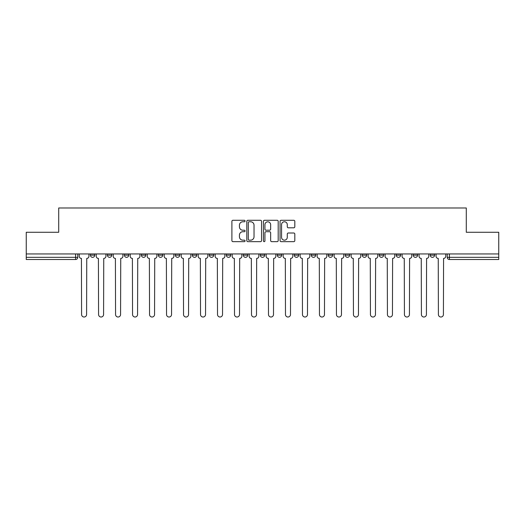 <?xml version="1.0" encoding="UTF-8"?>
<svg xmlns="http://www.w3.org/2000/svg" width="525" height="525" viewBox="0 0 525 525"><rect width="100%" height="100%" fill="white"/><g stroke="black" fill="none" stroke-linecap="round" stroke-linejoin="round"><path stroke-width="0.79" d="M245.07 221.025A0.748 0.748 0 0 0 244.322 220.277L232.962 220.277A1.07 1.07 0 0 0 231.899 221.347L231.899 240.588A1.07 1.07 0 0 0 232.962 241.657L244.322 241.657A0.748 0.748 0 0 0 245.07 240.909A0.748 0.748 0 0 0 244.322 240.161L242.852 240.161A3.419 3.419 0 0 1 239.433 236.742L239.433 235.134A3.419 3.419 0 0 1 242.852 231.715L244.322 231.715A0.748 0.748 0 0 0 245.07 230.967A0.748 0.748 0 0 0 244.322 230.219L242.852 230.219A3.419 3.419 0 0 1 239.433 226.8L239.433 225.192A3.419 3.419 0 0 1 242.852 221.773L244.322 221.773A0.748 0.748 0 0 0 245.07 221.025M430.238 255.15L430.238 253.949L430.238 255.15A2.179 2.179 0 0 0 432.416 257.329A2.179 2.179 0 0 1 430.238 255.15L434.595 255.15A2.179 2.179 0 0 1 432.416 257.329A2.179 2.179 0 0 0 434.595 255.15L434.595 253.949L434.595 255.15M277.312 253.949L277.312 255.15L281.669 255.15A2.179 2.179 0 0 1 279.49 257.329A2.179 2.179 0 0 1 277.312 255.15L277.312 253.949M226.341 253.949L226.341 255.15L230.698 255.15A2.179 2.179 0 0 1 228.519 257.329A2.179 2.179 0 0 1 226.341 255.15L226.341 253.949M192.353 253.949L192.353 255.15L196.711 255.15A2.179 2.179 0 0 1 194.532 257.329A2.179 2.179 0 0 1 192.353 255.15L192.353 253.949M175.363 253.949L175.363 255.15L179.721 255.15A2.179 2.179 0 0 1 177.542 257.329A2.179 2.179 0 0 1 175.363 255.15L175.363 253.949M141.382 253.949L141.382 255.15L145.733 255.15A2.179 2.179 0 0 1 143.561 257.329A2.179 2.179 0 0 1 141.382 255.15L141.382 253.949M293.744 227.811A1.07 1.07 0 0 0 294.814 226.748L294.814 221.347A1.07 1.07 0 0 0 293.744 220.277L281.131 220.277A1.07 1.07 0 0 0 280.061 221.347L280.061 240.588A1.07 1.07 0 0 0 281.131 241.657L293.744 241.657A1.07 1.07 0 0 0 294.814 240.588L294.814 234.065A1.07 1.07 0 0 0 293.744 233.002L288.343 233.002A1.07 1.07 0 0 0 287.28 234.065L287.28 237.3A2.861 2.861 0 0 1 284.419 240.161A2.861 2.861 0 0 1 281.558 237.3L281.558 224.634A2.861 2.861 0 0 1 284.419 221.773A2.861 2.861 0 0 1 287.28 224.634L287.28 226.748A1.07 1.07 0 0 0 288.343 227.811L293.744 227.811M26.25 253.949L26.25 232.273L58.708 232.273L58.708 207.985L466.292 207.985L466.292 232.273L498.75 232.273L498.75 253.949L26.25 253.949L26.25 257.329L77.772 257.329L77.772 253.949L77.772 257.329A2.179 2.179 0 0 1 75.593 259.507L26.25 259.507L26.25 257.329M261.562 221.347A1.07 1.07 0 0 0 260.498 220.277L247.879 220.277A1.07 1.07 0 0 0 246.809 221.347L246.809 240.588A1.07 1.07 0 0 0 247.879 241.657L260.498 241.657A1.07 1.07 0 0 0 261.562 240.588L261.562 221.347M264.502 220.277L277.121 220.277A1.07 1.07 0 0 1 278.191 221.347L278.191 240.588A1.07 1.07 0 0 1 277.121 241.657L271.72 241.657A1.07 1.07 0 0 1 270.651 240.588L270.651 232.785A1.07 1.07 0 0 0 269.581 231.715L266.004 231.715A1.07 1.07 0 0 0 264.935 232.785L264.935 240.909A0.748 0.748 0 0 1 264.187 241.657A0.748 0.748 0 0 1 263.438 240.909L263.438 221.347A1.07 1.07 0 0 1 264.502 220.277M447.228 253.949L447.228 257.329L498.75 257.329L498.75 259.507L449.407 259.507A2.179 2.179 0 0 1 447.228 257.329L447.228 253.949M498.75 253.949L498.75 257.329M413.247 253.949L413.247 255.15L417.605 255.15L417.605 253.949L417.605 255.15A2.179 2.179 0 0 1 415.426 257.329A2.179 2.179 0 0 1 413.247 255.15A2.179 2.179 0 0 0 415.426 257.329M400.614 255.15L400.614 253.949L400.614 255.15A2.179 2.179 0 0 1 398.436 257.329A2.179 2.179 0 0 1 396.257 255.15L400.614 255.15A2.179 2.179 0 0 1 398.436 257.329M396.257 253.949L396.257 255.15M383.617 253.949L383.617 255.15A2.179 2.179 0 0 1 381.439 257.329A2.179 2.179 0 0 1 379.267 255.15L383.617 255.15A2.179 2.179 0 0 1 381.439 257.329M379.267 253.949L379.267 255.15M366.627 253.949L366.627 255.15A2.179 2.179 0 0 1 364.448 257.329A2.179 2.179 0 0 1 362.27 255.15L366.627 255.15M362.27 253.949L362.27 255.15M349.637 253.949L349.637 255.15A2.179 2.179 0 0 1 347.458 257.329A2.179 2.179 0 0 1 345.279 255.15L349.637 255.15M345.279 253.949L345.279 255.15M332.647 253.949L332.647 255.15A2.179 2.179 0 0 1 330.468 257.329A2.179 2.179 0 0 1 328.289 255.15L332.647 255.15M328.289 253.949L328.289 255.15M315.656 253.949L315.656 255.15A2.179 2.179 0 0 1 313.478 257.329A2.179 2.179 0 0 1 311.299 255.15A2.179 2.179 0 0 0 313.478 257.329M311.299 253.949L311.299 255.15L315.656 255.15M298.659 253.949L298.659 255.15A2.179 2.179 0 0 1 296.481 257.329A2.179 2.179 0 0 1 294.302 255.15A2.179 2.179 0 0 0 296.481 257.329M294.302 253.949L294.302 255.15L298.659 255.15M281.669 253.949L281.669 255.15A2.179 2.179 0 0 1 279.49 257.329M264.679 253.949L264.679 255.15A2.179 2.179 0 0 1 262.5 257.329A2.179 2.179 0 0 1 260.321 255.15L264.679 255.15M260.321 253.949L260.321 255.15M247.688 253.949L247.688 255.15A2.179 2.179 0 0 1 245.51 257.329A2.179 2.179 0 0 1 243.331 255.15L247.688 255.15L247.688 253.949M243.331 253.949L243.331 255.15M230.698 253.949L230.698 255.15M213.701 253.949L213.701 255.15A2.179 2.179 0 0 1 211.523 257.329A2.179 2.179 0 0 1 209.344 255.15L213.701 255.15L213.701 253.949M209.344 253.949L209.344 255.15M196.711 253.949L196.711 255.15L196.711 253.949M179.721 255.15L179.721 253.949L179.721 255.15A2.179 2.179 0 0 1 177.542 257.329M162.73 253.949L162.73 255.15A2.179 2.179 0 0 1 160.552 257.329A2.179 2.179 0 0 1 158.373 255.15A2.179 2.179 0 0 0 160.552 257.329A2.179 2.179 0 0 0 162.73 255.15L162.73 253.949M158.373 253.949L158.373 255.15L162.73 255.15M145.733 253.949L145.733 255.15M128.743 253.949L128.743 255.15A2.179 2.179 0 0 1 126.564 257.329A2.179 2.179 0 0 1 124.386 255.15A2.179 2.179 0 0 0 126.564 257.329A2.179 2.179 0 0 0 128.743 255.15L124.386 255.15L124.386 253.949M107.395 253.949L107.395 255.15L111.753 255.15L111.753 253.949L111.753 255.15A2.179 2.179 0 0 1 109.574 257.329A2.179 2.179 0 0 1 107.395 255.15A2.179 2.179 0 0 0 109.574 257.329M90.405 253.949L90.405 255.15L94.763 255.15L94.763 253.949L94.763 255.15A2.179 2.179 0 0 1 92.584 257.329A2.179 2.179 0 0 1 90.405 255.15A2.179 2.179 0 0 0 92.584 257.329M75.593 253.949L75.593 259.507A2.179 2.179 0 0 0 77.772 257.329M249.053 221.773A0.748 0.748 0 0 0 248.305 222.521L248.305 239.413A0.748 0.748 0 0 0 249.053 240.161L250.609 240.161A3.419 3.419 0 0 0 254.028 236.742L254.028 225.192A3.419 3.419 0 0 0 250.609 221.773L249.053 221.773M270.651 224.687A2.861 2.861 0 0 0 267.789 221.826A2.861 2.861 0 0 0 264.935 224.687L264.935 229.149A1.07 1.07 0 0 0 266.004 230.219L269.581 230.219A1.07 1.07 0 0 0 270.651 229.149L270.651 224.687M79.242 256.239L79.242 253.949L79.242 256.239A2.179 2.179 0 0 0 81.421 258.418L81.585 314.508A2.507 2.507 0 0 0 84.085 317.015A2.507 2.507 0 0 0 86.592 314.508L86.756 258.418A2.179 2.179 0 0 0 88.935 256.239L88.935 253.949L88.935 256.239M81.421 258.418L81.585 314.508M86.592 314.508L86.756 258.418M96.232 256.239L96.232 253.949L96.232 256.239A2.179 2.179 0 0 0 98.411 258.418L98.575 314.508A2.507 2.507 0 0 0 101.076 317.015A2.507 2.507 0 0 0 103.582 314.508L103.747 258.418A2.179 2.179 0 0 0 105.925 256.239L105.925 253.949L105.925 256.239M113.223 256.239L113.223 253.949L113.223 256.239A2.179 2.179 0 0 0 115.402 258.418L115.566 314.508A2.507 2.507 0 0 0 118.072 317.015A2.507 2.507 0 0 0 120.573 314.508L120.737 258.418A2.179 2.179 0 0 0 122.916 256.239L122.916 253.949L122.916 256.239M98.411 258.418L98.575 314.508M103.582 314.508L103.747 258.418M115.402 258.418L115.566 314.508M120.573 314.508L120.737 258.418M130.213 256.239L130.213 253.949L130.213 256.239A2.179 2.179 0 0 0 132.392 258.418L132.556 314.508A2.507 2.507 0 0 0 135.063 317.015A2.507 2.507 0 0 0 137.57 314.508L137.734 258.418A2.179 2.179 0 0 0 139.912 256.239L139.912 253.949L139.912 256.239M147.21 256.239L147.21 253.949L147.21 256.239A2.179 2.179 0 0 0 149.382 258.418L149.546 314.508A2.507 2.507 0 0 0 152.053 317.015A2.507 2.507 0 0 0 154.56 314.508L154.724 258.418A2.179 2.179 0 0 0 156.903 256.239L156.903 253.949L156.903 256.239M164.2 256.239L164.2 253.949L164.2 256.239A2.179 2.179 0 0 0 166.379 258.418L166.543 314.508A2.507 2.507 0 0 0 169.043 317.015A2.507 2.507 0 0 0 171.55 314.508L171.714 258.418A2.179 2.179 0 0 0 173.893 256.239L173.893 253.949L173.893 256.239M132.392 258.418L132.556 314.508M137.57 314.508L137.734 258.418M149.382 258.418L149.546 314.508M154.56 314.508L154.724 258.418M166.379 258.418L166.543 314.508M171.55 314.508L171.714 258.418M181.191 256.239L181.191 253.949L181.191 256.239A2.179 2.179 0 0 0 183.369 258.418L183.533 314.508A2.507 2.507 0 0 0 186.04 317.015A2.507 2.507 0 0 0 188.541 314.508L188.705 258.418A2.179 2.179 0 0 0 190.883 256.239L190.883 253.949L190.883 256.239M183.369 258.418L183.533 314.508M188.541 314.508L188.705 258.418M198.181 256.239L198.181 253.949L198.181 256.239A2.179 2.179 0 0 0 200.36 258.418L200.524 314.508A2.507 2.507 0 0 0 203.031 317.015A2.507 2.507 0 0 0 205.537 314.508L205.695 258.418A2.179 2.179 0 0 0 207.874 256.239L207.874 253.949L207.874 256.239M200.36 258.418L200.524 314.508M205.537 314.508L205.695 258.418M215.171 256.239L215.171 253.949L215.171 256.239A2.179 2.179 0 0 0 217.35 258.418L217.514 314.508A2.507 2.507 0 0 0 220.021 317.015A2.507 2.507 0 0 0 222.528 314.508L222.692 258.418A2.179 2.179 0 0 0 224.871 256.239L224.871 253.949L224.871 256.239M217.35 258.418L217.514 314.508M222.528 314.508L222.692 258.418M232.168 256.239L232.168 253.949L232.168 256.239A2.179 2.179 0 0 0 234.347 258.418L234.504 314.508A2.507 2.507 0 0 0 237.011 317.015A2.507 2.507 0 0 0 239.518 314.508L239.682 258.418A2.179 2.179 0 0 0 241.861 256.239L241.861 253.949L241.861 256.239M234.347 258.418L234.504 314.508M239.518 314.508L239.682 258.418M249.158 256.239L249.158 253.949L249.158 256.239A2.179 2.179 0 0 0 251.337 258.418L251.501 314.508A2.507 2.507 0 0 0 254.002 317.015A2.507 2.507 0 0 0 256.508 314.508L256.673 258.418A2.179 2.179 0 0 0 258.851 256.239L258.851 253.949L258.851 256.239M266.149 256.239L266.149 253.949L266.149 256.239A2.179 2.179 0 0 0 268.327 258.418L268.492 314.508A2.507 2.507 0 0 0 270.998 317.015A2.507 2.507 0 0 0 273.499 314.508L273.663 258.418A2.179 2.179 0 0 0 275.842 256.239L275.842 253.949L275.842 256.239M283.139 256.239L283.139 253.949L283.139 256.239A2.179 2.179 0 0 0 285.318 258.418L285.482 314.508A2.507 2.507 0 0 0 287.989 317.015A2.507 2.507 0 0 0 290.496 314.508L290.653 258.418A2.179 2.179 0 0 0 292.832 256.239L292.832 253.949L292.832 256.239M300.129 256.239L300.129 253.949L300.129 256.239A2.179 2.179 0 0 0 302.308 258.418L302.472 314.508A2.507 2.507 0 0 0 304.979 317.015A2.507 2.507 0 0 0 307.486 314.508L307.65 258.418A2.179 2.179 0 0 0 309.829 256.239L309.829 253.949L309.829 256.239M317.126 256.239L317.126 253.949L317.126 256.239A2.179 2.179 0 0 0 319.305 258.418L319.463 314.508A2.507 2.507 0 0 0 321.969 317.015A2.507 2.507 0 0 0 324.476 314.508L324.64 258.418A2.179 2.179 0 0 0 326.819 256.239L326.819 253.949L326.819 256.239M334.117 256.239L334.117 253.949L334.117 256.239A2.179 2.179 0 0 0 336.295 258.418L336.459 314.508A2.507 2.507 0 0 0 338.96 317.015A2.507 2.507 0 0 0 341.467 314.508L341.631 258.418A2.179 2.179 0 0 0 343.809 256.239L343.809 253.949L343.809 256.239M251.337 258.418L251.501 314.508M256.508 314.508L256.673 258.418M268.327 258.418L268.492 314.508M273.499 314.508L273.663 258.418M285.318 258.418L285.482 314.508M290.496 314.508L290.653 258.418M302.308 258.418L302.472 314.508M307.486 314.508L307.65 258.418M319.305 258.418L319.463 314.508M324.476 314.508L324.64 258.418M336.295 258.418L336.459 314.508M341.467 314.508L341.631 258.418M351.107 256.239L351.107 253.949L351.107 256.239A2.179 2.179 0 0 0 353.286 258.418L353.45 314.508A2.507 2.507 0 0 0 355.957 317.015A2.507 2.507 0 0 0 358.457 314.508L358.621 258.418A2.179 2.179 0 0 0 360.8 256.239L360.8 253.949L360.8 256.239M353.286 258.418L353.45 314.508M358.457 314.508L358.621 258.418M368.097 256.239L368.097 253.949L368.097 256.239A2.179 2.179 0 0 0 370.276 258.418L370.44 314.508A2.507 2.507 0 0 0 372.947 317.015A2.507 2.507 0 0 0 375.454 314.508L375.618 258.418A2.179 2.179 0 0 0 377.79 256.239L377.79 253.949L377.79 256.239M370.276 258.418L370.44 314.508M375.454 314.508L375.618 258.418M385.087 256.239L385.087 253.949L385.087 256.239A2.179 2.179 0 0 0 387.266 258.418L387.43 314.508A2.507 2.507 0 0 0 389.937 317.015A2.507 2.507 0 0 0 392.444 314.508L392.608 258.418A2.179 2.179 0 0 0 394.787 256.239L394.787 253.949L394.787 256.239M387.266 258.418L387.43 314.508M392.444 314.508L392.608 258.418M402.084 256.239L402.084 253.949L402.084 256.239A2.179 2.179 0 0 0 404.263 258.418L404.427 314.508A2.507 2.507 0 0 0 406.928 317.015A2.507 2.507 0 0 0 409.434 314.508L409.598 258.418A2.179 2.179 0 0 0 411.777 256.239L411.777 253.949L411.777 256.239M404.263 258.418L404.427 314.508M409.434 314.508L409.598 258.418M419.075 256.239L419.075 253.949L419.075 256.239A2.179 2.179 0 0 0 421.253 258.418L421.417 314.508A2.507 2.507 0 0 0 423.924 317.015A2.507 2.507 0 0 0 426.425 314.508L426.589 258.418A2.179 2.179 0 0 0 428.767 256.239L428.767 253.949L428.767 256.239M421.253 258.418L421.417 314.508M426.425 314.508L426.589 258.418M436.065 256.239L436.065 253.949L436.065 256.239A2.179 2.179 0 0 0 438.244 258.418L438.408 314.508A2.507 2.507 0 0 0 440.915 317.015A2.507 2.507 0 0 0 443.415 314.508L443.579 258.418A2.179 2.179 0 0 0 445.758 256.239L445.758 253.949L445.758 256.239M438.244 258.418L438.408 314.508M443.415 314.508L443.579 258.418M449.407 253.949L449.407 259.507"/></g></svg>
